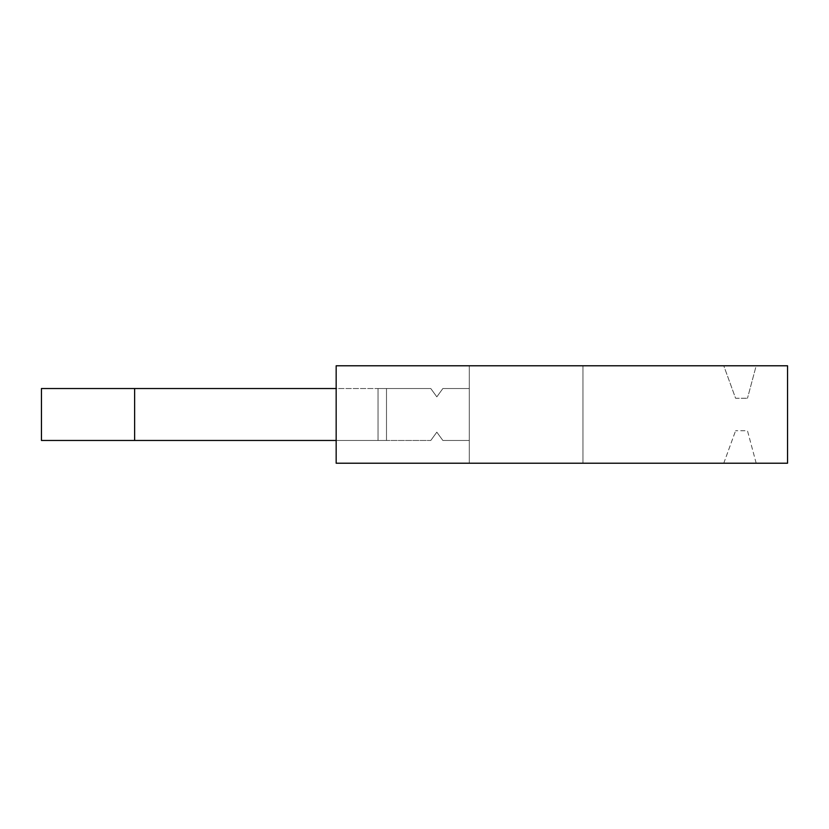 <?xml version="1.0" encoding="UTF-8"?>
<svg xmlns="http://www.w3.org/2000/svg" width="829" height="829" viewBox="0 0 829 829"><rect width="100%" height="100%" fill="white"/><g stroke="black" fill="none" stroke-linecap="round" stroke-linejoin="round"><path stroke-width="0.62" stroke-dasharray="4.14 3.11" d="M723.769 463.214L735.592 430.738L723.769 463.214L756.183 463.214L747.478 430.738L735.592 430.738L747.478 430.738L756.183 463.214L723.769 463.214M469.297 463.214L469.297 365.786L469.297 463.214L469.297 365.786L582.963 365.786L582.963 463.214L582.963 365.786L469.297 365.786L582.963 365.786L582.963 463.214L336.159 463.214L336.159 365.786L582.963 365.786L469.297 365.786L469.297 463.214L582.963 463.214L582.963 365.786L336.159 365.786L787.55 365.786L787.55 463.214L336.159 463.214L582.963 463.214L582.963 365.786L582.963 463.214L469.297 463.214M469.297 440.479L469.297 388.521L469.297 440.479L469.297 388.521L442.873 388.521L469.297 388.521L469.297 440.479L442.873 440.479L436.831 432.158L442.873 440.479L469.297 440.479L442.873 440.479L436.831 432.158L430.779 440.479L436.831 432.158L430.779 440.479L386.49 440.479L386.49 388.521L430.779 388.521L436.831 396.842L430.779 388.521L386.49 388.521L386.49 440.479L378.045 440.479L430.779 440.479L386.49 440.479L430.779 440.479L436.831 432.158L442.873 440.479L469.297 440.479M756.183 365.786L723.769 365.786L735.592 398.262L747.478 398.262L735.592 398.262L723.769 365.786L756.183 365.786L747.478 398.262L756.183 365.786M436.831 396.842L442.873 388.521L436.831 396.842L442.873 388.521L469.297 388.521L442.873 388.521L436.831 396.842L430.779 388.521L378.045 388.521L378.045 440.479L134.63 440.479L336.159 440.479L336.159 388.521L336.159 440.479L336.159 388.521L336.159 440.479L134.63 440.479L134.63 388.521L386.49 388.521L386.49 440.479L386.49 388.521L378.045 388.521L378.045 440.479L134.63 440.479L134.63 388.521L430.779 388.521L436.831 396.842M134.63 440.479L41.45 440.479L41.45 388.521L134.63 388.521L134.63 440.479L134.63 388.521L41.45 388.521L134.63 388.521L41.45 388.521L134.63 388.521L41.45 388.521L41.45 440.479L41.45 388.521L41.45 440.479L378.045 440.479L41.45 440.479L41.45 388.521L134.63 388.521L134.63 440.479L41.45 440.479L41.45 388.521L41.45 440.479L134.63 440.479L134.63 388.521L134.63 440.479L336.159 440.479M336.159 365.786L336.159 463.214L336.159 365.786M378.045 388.521L378.045 440.479L378.045 388.521L134.63 388.521L378.045 388.521M134.63 388.521L336.159 388.521"/><path stroke-width="1.24" d="M787.55 365.786L787.55 463.214L336.159 463.214L336.159 365.786L787.55 365.786M336.159 440.479L134.63 440.479L134.63 388.521L336.159 388.521M134.63 388.521L41.45 388.521L41.45 440.479L134.63 440.479"/></g></svg>
